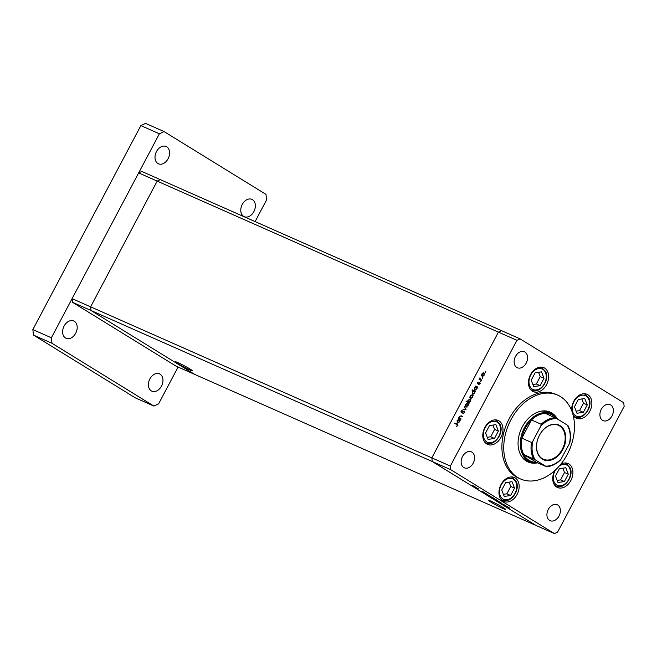 <?xml version="1.0" encoding="UTF-8"?>
<svg xmlns="http://www.w3.org/2000/svg" width="657" height="657" viewBox="0 0 657 657"><rect width="100%" height="100%" fill="white"/><g stroke="black" fill="none" stroke-linecap="round" stroke-linejoin="round"><path stroke-width="0.99" d="M520.073 338.856L516.928 340.326L498.408 332.13L501.554 330.66L498.408 332.13L431.838 457.863L432.265 461.526L450.784 469.722L554.434 533.607L557.579 532.145L624.15 406.412L623.723 402.741L520.073 338.856L160.324 179.648L157.179 181.11L160.324 179.648L141.805 171.452L138.66 172.914L72.089 298.648L72.516 302.319L176.166 366.204L194.686 374.4L91.036 310.515L90.609 306.844L157.179 181.11L138.66 172.914M516.928 340.326L450.357 466.059L431.838 457.863L498.408 332.13L157.179 181.11L90.609 306.844L72.089 298.648M554.434 533.607L535.915 525.411L432.265 461.526L535.915 525.411L194.686 374.4L91.036 310.515L90.609 306.844L431.838 457.863L432.265 461.526L72.516 302.319M521.42 456.147A26.19 18.807 113.9 0 0 526.651 460.187L529.895 461.616A26.19 18.807 -66.1 0 1 524.409 427.756A26.19 18.807 -66.1 0 1 551.092 413.713A26.19 18.807 -66.1 0 1 557.161 418.862M557.415 419.018A27.282 19.595 113.9 0 0 550.147 412.103A27.282 19.595 113.9 0 0 522.348 426.73A27.282 19.595 113.9 0 0 528.064 462.002A27.282 19.595 113.9 0 0 537.623 462.832M527.152 461.559A27.282 19.595 113.9 0 0 532.244 462.413M567.254 454.398A45.834 32.916 113.9 0 0 557.653 395.136A45.834 32.916 113.9 0 0 510.957 419.708A45.834 32.916 113.9 0 0 520.558 478.969A45.834 32.916 113.9 0 0 567.254 454.398M557.653 395.136L555.806 394.315A45.834 32.916 113.9 0 0 509.109 418.887A45.834 32.916 113.9 0 0 518.702 478.148L520.558 478.969M530.503 374.695A13.099 9.403 113.9 0 0 533.238 391.621A13.099 9.403 113.9 0 0 546.583 384.608A13.099 9.403 113.9 0 0 543.84 367.674A13.099 9.403 113.9 0 0 530.503 374.695M573.134 415.208A13.099 9.403 113.9 0 0 576.476 418.271A13.099 9.403 113.9 0 0 589.814 411.249A13.099 9.403 113.9 0 0 587.079 394.323A13.099 9.403 113.9 0 0 573.733 401.337A13.099 9.403 113.9 0 0 571.754 410.839M554.763 470.593A13.099 9.403 113.9 0 0 557.514 487.502A13.099 9.403 113.9 0 0 570.859 480.489A13.099 9.403 113.9 0 0 568.116 463.555A13.099 9.403 113.9 0 0 560.832 464.171M501.02 484.521A13.099 9.403 113.9 0 0 503.763 501.455A13.099 9.403 113.9 0 0 517.1 494.434A13.099 9.403 113.9 0 0 514.357 477.499A13.099 9.403 113.9 0 0 501.02 484.521M484.85 427.477A13.099 9.403 113.9 0 0 487.593 444.411A13.099 9.403 113.9 0 0 500.938 437.39A13.099 9.403 113.9 0 0 498.195 420.455A13.099 9.403 113.9 0 0 484.85 427.477M559.008 516.008A8.73 6.266 -66.1 0 1 550.114 520.689A8.73 6.266 -66.1 0 1 548.291 509.397A8.73 6.266 -66.1 0 1 557.185 504.724A8.73 6.266 -66.1 0 1 559.008 516.008M526.216 363.066A8.73 6.266 -66.1 0 1 517.322 367.748A8.73 6.266 -66.1 0 1 515.499 356.455A8.73 6.266 -66.1 0 1 524.393 351.774A8.73 6.266 -66.1 0 1 526.216 363.066M601.27 409.327A8.73 6.266 113.9 0 0 603.101 420.611A8.73 6.266 113.9 0 0 611.996 415.938A8.73 6.266 113.9 0 0 610.164 404.646A8.73 6.266 113.9 0 0 601.27 409.327M462.512 456.533A8.73 6.266 113.9 0 0 464.335 467.817A8.73 6.266 113.9 0 0 473.229 463.136A8.73 6.266 113.9 0 0 471.406 451.852A8.73 6.266 113.9 0 0 462.512 456.533M461.083 418.821L460.869 419.223L458.496 418.172L459.136 417.959L459.333 416.505L461.181 415.807L462.388 416.341L462.175 416.743L460.5 416.062L459.588 416.702L459.621 418.098L461.083 418.821M459.621 418.098L461.017 418.928M464.376 411.134L464.417 412.711L462.988 413.762L464.08 412.563L463.998 411.438L461.198 412.612L461.025 411.175L462.208 410.223L461.395 412.202L464.302 411.085M464.942 412.021L463.998 411.438M461.025 411.175L461.928 412.53M466.076 409.377L462.889 409.886L465.419 409.122L464.499 406.831L466.076 409.377M466.027 406.724L465.427 405.903L465.698 404.482L466.749 403.406L467.825 403.324L468.145 405.566L465.895 406.658M470.445 398.38L469.845 397.559L470.116 396.13L471.168 395.054L472.243 394.98L472.572 397.214L470.313 398.306M474.855 390.02L474.551 387.761L475.734 386.645L475.504 386.045L477.877 387.096L477.253 387.318L476.99 388.862L474.732 389.954M485.827 372.174L485.359 372.429L485.285 371.936L485.753 371.681L485.827 372.174L485.802 371.714M485.359 372.429L485.285 371.936L485.786 372.24M482.156 376.272L481.548 375.451L481.819 374.022L482.87 372.954L483.954 372.872L484.275 375.106L482.024 376.198M482.747 377.989L482.279 378.243L482.205 377.75L482.673 377.496L482.747 377.989L482.723 377.529M482.279 378.243L482.205 377.75L482.706 378.054M481.622 380.017L481.409 380.419L479.043 379.368L479.906 377.832L480.053 379.229L481.622 380.017M480.053 379.229L481.573 380.116M480.825 381.618L480.357 381.873L480.292 381.38L480.76 381.126L480.825 381.618L480.801 381.15M480.357 381.873L480.292 381.38L480.784 381.684M477.425 383.77L477.245 382.67L478.025 381.98L477.631 383.36L479.487 382.555L479.667 383.819L478.846 384.616L479.29 382.957L477.352 383.729M477.54 382.793L478.115 383.663M479.635 383.877L479.29 382.957M472.597 394.282L472.293 392.024L473.5 390.915L472.079 390.291L472.293 389.888L475.619 391.358L474.995 391.58L474.74 393.116L472.473 394.216M470.313 399.21L470.387 401.328L469.205 402.445L469.435 403.045L466.109 401.575L466.322 401.172L467.71 401.78L467.94 400.236L470.207 399.136M457.362 423.067L457.05 420.808L458.233 419.692L458.011 419.092L460.376 420.143L459.752 420.365L459.498 421.901L457.231 423.001M457.633 424.43L457.009 424.052L457.592 425.605L456.64 426.516L457.272 425.432L456.763 424.438L454.611 423.486L454.825 423.083L457.387 424.241M457.995 425.161L456.763 424.438M505.488 505.447L502.203 503.845L505.488 505.447M499.254 501.808L501.529 503.122L499.386 502.137M498.909 501.398L495.501 499.706L498.909 501.398M496.273 499.911L493.35 498.326L496.281 499.772M490.459 496.331L487.543 494.737L490.467 496.191M481.762 491.116L484.644 492.602L482.213 491.469M475.101 486.862L472.186 485.277L475.11 486.722M478.46 488.792L475.331 487.272L478.46 488.792M484.751 492.947L487.617 494.425L485.178 493.292M493.801 498.277L490.894 497.037L493.333 497.957M504.781 505.299L507.664 506.785L505.225 505.652M509.914 508.222L506.21 506.465L509.939 508.19M450.357 466.059L450.784 469.722M553.26 414.928A27.282 19.595 113.9 0 0 549.203 411.725M551.092 413.713L547.856 412.284A26.19 18.807 113.9 0 0 541.352 411.118M473.015 485.597L474.797 486.738L472.95 485.769M482.517 491.444L484.332 492.619L482.476 491.633M485.482 493.276L487.297 494.45L485.441 493.464M488.373 495.058L490.155 496.207L488.307 495.23M493.029 497.981L491.19 496.848L493.062 497.792M494.187 498.638L495.969 499.788L494.121 498.819M505.529 505.627L507.344 506.802L505.488 505.824M483.051 376.822L481.548 375.451M483.306 373.217L482.87 372.954M483.766 373.505L484.85 373.422M483.741 373.275L482.115 374.153L482.369 375.87L483.979 374.983L483.741 373.275L484.735 373.882M484.562 373.784L483.913 373.381M480.004 379.795L479.257 378.966M480.152 379.516L479.602 379.122M480.497 379.672L480.53 378.695M480.949 379.779L481.721 380.214L480.949 379.779M479.29 383.54L479.938 383.097M479.824 383.023L479.043 382.538M479.832 383.294L479.347 382.998M478.321 384.32L478.14 383.22M476.235 386.907L475.504 386.045M476.399 386.595L477.811 387.219M475.274 390.118L475.159 389.683M476.153 386.907L475.734 386.645M476.481 386.981L474.847 387.885L475.068 389.626L476.711 388.714L476.481 386.981L477.483 387.589M477.286 387.466L476.67 387.088M473.04 390.71L472.293 389.888M473.188 390.439L475.553 391.482M473.024 394.372L472.9 393.937M474.231 391.235L472.588 392.147L472.818 393.88L474.453 392.976L474.231 391.235L475.225 391.843M475.027 391.728L474.411 391.35M471.34 398.93L469.845 397.559M471.595 395.325L471.168 395.054M472.063 395.604L473.139 395.53M472.038 395.383L470.404 396.261L470.667 397.978L472.276 397.091L472.038 395.383L473.032 395.99M472.859 395.892L472.211 395.489M467.07 401.994L466.322 401.172M467.217 401.723L468.597 402.33L467.71 401.78M470.108 399.612L470.552 399.53M469.615 402.7L469.205 402.445M469.164 402.552L469.599 402.733M469.246 402.61L468.351 402.059L470.1 401.205L469.87 399.472L468.227 400.376L468.457 402.117L469.353 402.667M470.675 399.973L470.026 399.571M470.855 400.072L469.87 399.472M466.922 407.274L465.427 405.903M468.129 405.607L467.62 403.735L465.698 404.482M467.176 403.669L466.749 403.406M467.644 403.956L468.72 403.883M468.441 404.236L467.792 403.841M468.613 404.334L467.62 403.735M466.905 406.724L466.248 406.322L467.858 405.435M465.985 404.613L466.15 406.272L467.037 406.823M463.653 409.771L463.119 409.442M465.953 409.451L465.419 409.122M465.082 407.767L464.269 407.266M463.489 413.598L463.021 413.31M464.647 411.84L464.088 411.496M462.085 413.163L461.92 411.725M459.457 418.599L458.709 417.77M459.604 418.32L459.136 417.959M461.05 416.242L462.323 416.464M460.516 418.649L461.115 418.985L460.516 418.649M458.742 419.954L458.011 419.092M458.906 419.642L460.311 420.266M457.781 423.157L457.658 422.722M458.66 419.954L458.233 419.692M458.988 420.02L457.346 420.932L457.576 422.665L459.21 421.761L458.988 420.02L459.99 420.628M459.785 420.513L459.169 420.135M455.572 423.913L454.825 423.083M455.712 423.634L457.683 424.504M491.165 502.268A9.576 0.649 27.9 0 1 488.792 500.486A9.576 0.649 27.9 0 1 494.228 502.687A9.576 0.649 27.9 0 1 503.352 507.664A9.576 0.649 27.9 0 1 505.718 509.446A9.576 0.649 27.9 0 1 500.281 507.245A9.576 0.649 27.9 0 1 491.165 502.268M189.898 368.938A9.576 0.649 -152.1 0 0 180.782 363.962A9.576 0.649 -152.1 0 0 175.345 361.769A9.576 0.649 -152.1 0 0 177.719 363.551A9.576 0.649 -152.1 0 0 186.834 368.528A9.576 0.649 -152.1 0 0 192.271 370.729A9.576 0.649 -152.1 0 0 189.898 368.938M535.118 372.806L531.209 380.181L533.706 386.62L540.111 385.667L544.021 378.292L541.524 371.862L535.118 372.806M532.893 384.509L536.334 384L540.243 376.617L538.559 372.297M540.243 376.617L544.021 378.292M536.334 384L540.111 385.667M578.349 399.456L574.448 406.831L576.945 413.261L583.342 412.317L587.251 404.942L584.755 398.512L578.349 399.456M576.123 411.151L579.564 410.641L583.473 403.267L581.798 398.947M583.473 403.267L587.251 404.942M579.564 410.641L583.342 412.317M489.473 425.596L485.564 432.971L488.061 439.402L494.466 438.457L498.367 431.074L495.879 424.644L489.473 425.596M487.248 437.291L490.689 436.782L494.59 429.407L492.914 425.087M494.59 429.407L498.367 431.074M490.689 436.782L494.466 438.457M505.635 482.632L501.734 490.015L504.231 496.446L510.629 495.501L514.538 488.118L512.041 481.688L505.635 482.632M503.41 494.335L506.851 493.826L510.76 486.451L509.085 482.131M510.76 486.451L514.538 488.118M506.851 493.826L510.629 495.501M559.394 468.687L555.485 476.062L557.982 482.493L564.388 481.548L568.289 474.173L565.792 467.743L559.394 468.687M557.169 480.39L560.61 479.881L564.511 472.498L562.835 468.178M564.511 472.498L568.289 474.173M560.61 479.881L564.388 481.548M149.878 378.925A9.461 6.792 113.9 0 0 151.857 391.153A9.461 6.792 113.9 0 0 161.491 386.086A9.461 6.792 113.9 0 0 159.511 373.858A9.461 6.792 113.9 0 0 149.878 378.925M156.481 151.57A9.461 6.792 113.9 0 0 158.46 163.798A9.461 6.792 113.9 0 0 168.102 158.731A9.461 6.792 113.9 0 0 166.114 146.503A9.461 6.792 113.9 0 0 156.481 151.57M242.261 204.442A9.461 6.792 113.9 0 0 244.24 216.67A9.461 6.792 113.9 0 0 253.873 211.595A9.461 6.792 113.9 0 0 251.894 199.367A9.461 6.792 113.9 0 0 242.261 204.442M64.099 326.053A9.461 6.792 113.9 0 0 66.078 338.289A9.461 6.792 113.9 0 0 75.711 333.214A9.461 6.792 113.9 0 0 73.732 320.986A9.461 6.792 113.9 0 0 64.099 326.053M255.105 221.59L266.602 199.876L265.962 194.373L164.102 131.589L159.38 133.79L51.369 337.78L52.01 343.283L153.878 406.067L158.592 403.866L178.088 367.049M164.102 131.589L145.575 123.393L140.861 125.594L32.85 329.584L33.491 335.086L135.35 397.871L153.878 406.067M52.01 343.283L33.491 335.086M159.38 133.79L140.861 125.594M51.369 337.78L32.85 329.584M562.803 449.569A18.987 13.633 -66.1 0 1 542.28 459.12A18.987 13.633 -66.1 0 1 539.479 435.197A18.987 13.633 -66.1 0 1 560.01 425.637A18.987 13.633 -66.1 0 1 562.803 449.569M539.471 435.238A18.552 13.321 113.9 0 0 543.355 459.218A18.552 13.321 113.9 0 0 562.261 449.281A18.552 13.321 113.9 0 0 558.376 425.293A18.552 13.321 113.9 0 0 539.471 435.238M556.118 418.23A25.467 18.289 113.9 0 0 545.491 413.442A25.467 18.289 113.9 0 0 531.472 419.963A25.467 18.289 113.9 0 0 525.321 428.233A25.467 18.289 113.9 0 0 521.847 438.153A25.467 18.289 113.9 0 0 523.752 454.496L536.424 462.306L546.23 466.634C551.346 466.486 556.159 464.22 560.667 459.826L569.34 443.82A24.736 17.764 113.9 0 0 567.147 425.013L556.881 418.69A24.736 17.764 113.9 0 0 540.752 426.196L532.942 440.937A24.736 17.764 113.9 0 0 535.143 459.744L545.409 466.068A24.736 17.764 113.9 0 0 561.538 458.561M535.143 459.744L523.752 454.496A25.467 18.289 113.9 0 0 536.424 462.306M540.752 426.196L541.196 424.266L531.472 419.963L521.847 438.153L531.57 442.457L532.942 440.937M537.327 462.7A26.19 18.807 -66.1 0 1 529.895 461.616M569.34 443.82L569.882 442.457C571.105 436.018 570.465 430.384 567.976 425.572L567.147 425.013M545.491 413.442L556.881 418.69M546.148 466.61L545.409 466.068M462.076 416.357L461.181 415.807M545.581 372.806A11.202 8.048 113.9 0 0 534.272 370.63A11.202 8.048 113.9 0 0 529.649 385.675A11.202 8.048 113.9 0 0 540.957 387.852A11.202 8.048 113.9 0 0 545.581 372.806M540.226 367.123A12.368 8.886 -66.1 0 1 541.877 367.6L545.926 372.051C549.794 380.633 539.693 394.208 531.866 390.217A12.368 8.886 -66.1 0 1 530.396 389.314M588.82 399.448A11.202 8.048 113.9 0 0 577.503 397.271A11.202 8.048 113.9 0 0 572.879 412.317A11.202 8.048 113.9 0 0 584.188 414.501A11.202 8.048 113.9 0 0 588.82 399.448M583.457 393.765A12.368 8.886 -66.1 0 1 585.116 394.249L589.165 398.7C593.033 407.274 582.923 420.858 575.105 416.867A12.368 8.886 -66.1 0 1 573.635 415.963M499.936 425.588A11.202 8.048 113.9 0 0 488.627 423.412A11.202 8.048 113.9 0 0 483.995 438.457A11.202 8.048 113.9 0 0 495.312 440.633A11.202 8.048 113.9 0 0 499.936 425.588M494.573 419.905A12.368 8.886 -66.1 0 1 496.232 420.381L500.281 424.841C504.149 433.415 494.048 446.998 486.221 443.007A12.368 8.886 -66.1 0 1 484.751 442.104M516.106 482.632A11.202 8.048 113.9 0 0 504.79 480.456A11.202 8.048 113.9 0 0 500.166 495.501A11.202 8.048 113.9 0 0 511.474 497.678A11.202 8.048 113.9 0 0 516.106 482.632M510.744 476.949A12.368 8.886 -66.1 0 1 512.403 477.425L516.451 481.885C520.319 490.459 510.21 504.042 502.391 500.051A12.368 8.886 -66.1 0 1 500.921 499.148M555.65 469.78A11.202 8.048 113.9 0 0 553.917 481.556A11.202 8.048 113.9 0 0 565.234 483.733A11.202 8.048 113.9 0 0 569.857 468.679A11.202 8.048 113.9 0 0 559.403 465.879M564.494 462.996A12.368 8.886 -66.1 0 1 566.153 463.481L570.202 467.932C574.07 476.506 563.969 490.089 556.142 486.098A12.368 8.886 -66.1 0 1 554.672 485.195M541.196 424.266A25.467 18.289 -66.1 0 1 555.214 417.745M533.476 458.8A25.467 18.289 -66.1 0 1 531.57 442.457M480.234 379.368L481.129 379.918M477.598 383.343L478.493 383.893M479.323 382.982L480.218 383.532M461.354 412.185L462.249 412.736M459.793 418.222L460.68 418.772M540.719 367.091L541.877 367.6M530.708 389.708L531.866 390.217M583.95 393.732L585.116 394.249M573.947 416.357L575.105 416.867M495.074 419.872L496.232 420.381M485.063 442.489L486.221 443.007M511.236 476.916L512.403 477.425M501.225 499.534L502.391 500.051M564.995 462.963L566.153 463.481M554.984 485.589L556.142 486.098"/></g></svg>
